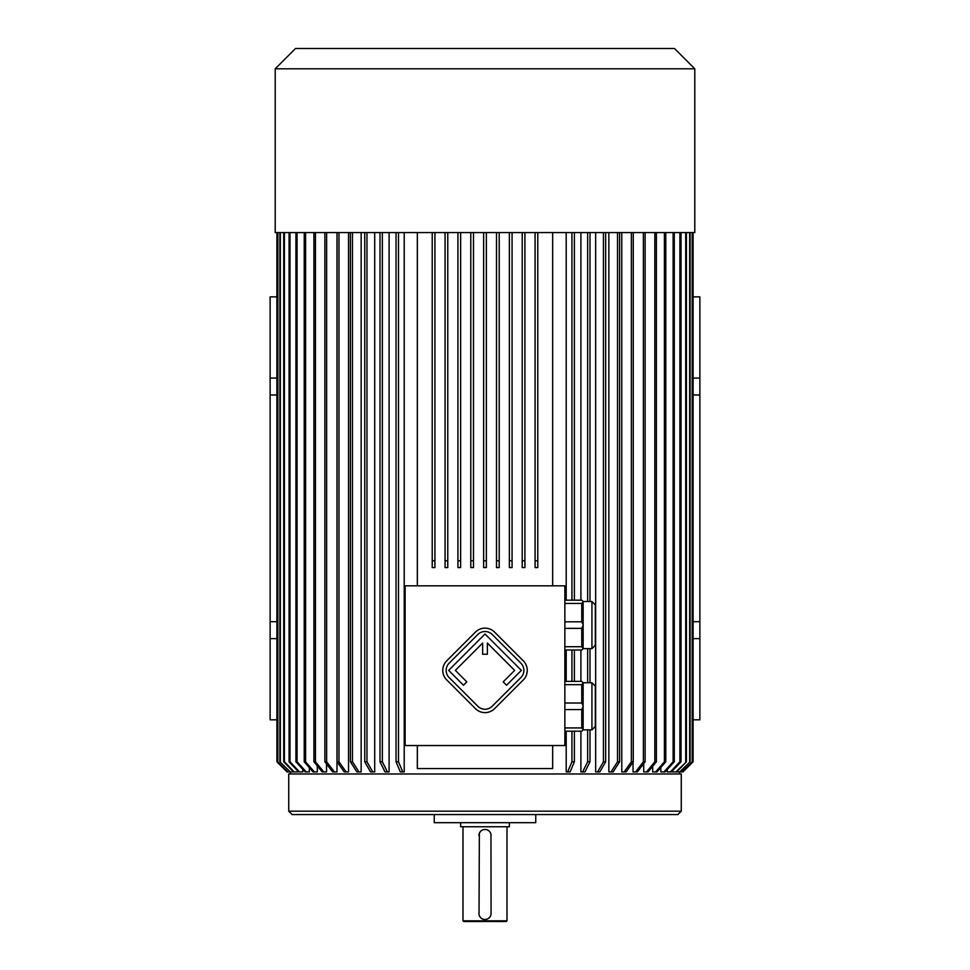 <?xml version="1.0" encoding="UTF-8"?>
<svg xmlns="http://www.w3.org/2000/svg" width="970" height="970" viewBox="0 0 970 970"><rect width="100%" height="100%" fill="white"/><g stroke="black" fill="none" stroke-linecap="round" stroke-linejoin="round"><path stroke-width="1.45" d="M564.855 585.832L405.145 585.832L405.145 745.542L564.855 745.542L564.855 585.832M564.855 600.175L581.77 600.175L583.128 601.533L583.128 648.639L581.77 649.997L564.855 649.997M583.128 625.31L581.77 628.366L581.77 646.723L564.855 646.723M581.77 628.366L564.855 628.366M581.77 646.723L583.128 648.421M583.128 601.752L581.77 603.449L581.77 621.806L564.855 621.806M581.77 603.449L564.855 603.449M581.77 621.806L583.128 624.862M564.855 681.389L581.77 681.389L583.128 682.735L583.128 729.852L581.77 731.198L564.855 731.198M564.855 703.02L581.77 703.02L581.77 684.662L564.855 684.662M583.128 682.965L581.77 684.662M581.77 703.02L583.128 706.075M564.855 727.924L581.77 727.924L581.77 709.567L564.855 709.567M583.128 706.524L581.77 709.567M581.77 727.924L583.128 729.622M275.213 68.797L694.787 68.797L674.489 48.5L295.51 48.5L275.213 68.797L275.213 232.57L537.78 232.57L537.78 567.559L535.076 567.559L535.076 560.793L537.78 560.793M417.33 585.832L417.33 232.57M552.67 232.57L552.67 585.832M483.642 560.793L486.358 560.793L486.358 232.57L486.358 567.559L483.642 567.559L483.642 232.57M672.634 770.689L672.634 771.938L675.908 771.938L686.42 761.789L676.611 771.938L679.655 771.938L690.131 761.789L680.128 771.938L682.092 771.938L692.434 761.789L682.941 771.938L693.101 761.789L693.101 232.57M667.214 769.574L667.214 771.938L671.47 771.938L681.025 761.789L679.885 761.789L670.379 771.938M660.849 767.464L660.849 771.938L663.929 771.938L673.131 761.789L674.271 761.789L665.068 771.938L663.929 771.938M652.701 766.276L652.701 771.938L655.623 771.938L664.414 761.789L665.772 761.789L656.981 771.938L655.623 771.938M643.728 763.608L643.728 771.938L646.505 771.938L654.823 761.789L656.375 761.789L648.057 771.938L646.505 771.938M633.022 762.141L633.022 771.938L635.605 771.938L643.377 761.789L643.377 232.57M621.782 232.57L621.782 771.938L624.171 771.938L631.361 761.789L633.264 761.789L626.087 771.938L624.171 771.938M608.845 232.57L608.845 771.938L611.015 771.938L617.526 761.789L617.526 232.57M595.665 232.57L595.665 771.938L597.617 771.938L603.449 761.789L605.668 761.789L599.836 771.938L597.617 771.938M580.897 232.57L580.897 600.175M580.897 649.997L580.897 681.389M580.897 731.198L580.897 771.938L582.594 771.938L587.65 761.789L590.002 761.789L584.934 771.938L582.594 771.938M566.201 232.57L566.201 600.175M566.201 649.997L566.201 681.389M566.201 731.198L566.201 771.938L567.632 771.938L571.936 761.789L574.385 761.789L570.081 771.938L567.632 771.938M404.211 232.57L404.211 771.938L402.78 771.938L398.5 761.789L396.051 761.789L400.331 771.938L402.78 771.938M389.103 232.57L389.103 771.938L385.066 771.938L379.997 761.789L379.997 232.57M374.699 232.57L374.699 771.938L370.54 771.938L364.732 761.789L364.732 232.57M361.155 232.57L361.155 771.938L356.911 771.938L350.4 761.789L350.4 232.57M348.545 232.57L348.545 771.938L346.157 771.938L338.979 761.789L337.063 761.789L344.241 771.938L346.157 771.938M336.978 232.57L336.978 771.938L332.649 771.938L324.877 761.789L324.877 232.57M326.538 763.948L326.538 771.938L322.21 771.938L313.904 761.789L313.904 232.57M317.299 765.948L317.299 771.938L313.019 771.938L304.228 761.789L304.228 232.57M309.333 767.682L309.333 771.938L305.126 771.938L295.935 761.789L295.935 232.57M302.725 769.283L302.725 771.938L298.614 771.938L289.072 761.789L289.072 232.57M297.475 770.738L297.475 771.938L293.51 771.938L283.701 761.789L283.701 232.57M693.101 394.996L699.867 394.996L699.867 621.697L693.101 621.697M693.101 719.825L699.867 719.825L699.867 638.624L693.101 638.624M693.101 378.07L699.867 378.07L699.867 296.868L693.101 296.868M276.899 719.825L270.133 719.825L270.133 638.624L276.899 638.624M276.899 621.697L270.133 621.697L270.133 296.868L276.899 296.868M270.133 394.996L276.899 394.996M270.133 378.07L276.899 378.07M270.133 621.697L270.133 638.624M552.67 745.542L552.67 768.555L417.33 768.555L417.33 745.542M699.867 394.996L699.867 378.07M699.867 621.697L699.867 638.624M288.745 811.187L288.745 773.975L681.255 773.975L681.255 811.187L677.872 814.57L292.128 814.57L288.745 811.187L681.255 811.187M434.245 814.57L434.245 822.693L535.755 822.693L535.755 814.57M460.641 822.693L460.641 826.755L509.359 826.755L509.359 822.693M506.995 920.821L506.316 921.5L463.684 921.5L463.005 920.821L506.995 920.821L506.995 826.755M479.362 833.23L479.022 914.552M479.034 914.589L479.192 915.207M479.277 915.462L479.629 916.25M481.908 918.626L482.636 918.99M483.848 919.366L484.964 919.475M485.873 829.532L484.127 829.52M483.496 829.653L482.551 829.98M481.847 830.344L480.805 831.144M480.477 831.484L479.386 833.194M491.062 913.934L490.978 834.382M490.965 834.345L490.808 833.727M490.723 833.472L490.238 832.442M489.68 831.654L489.11 831.047M488.092 830.308L486.807 829.738M485.012 919.475L486.746 919.208M487.631 918.869L488.383 918.444M489.341 917.656L489.874 917.026M490.517 915.947L490.82 915.183M491.087 835.558A6.087 6.087 0 0 0 485 829.459A6.087 6.087 0 0 0 478.913 835.558M478.913 913.376A6.087 6.087 0 0 0 485 919.475A6.087 6.087 0 0 0 491.087 913.376M396.051 232.57L396.051 761.789M398.5 232.57L398.5 761.789M382.35 232.57L382.35 761.789L379.997 761.789M382.35 761.789L387.406 771.938M366.951 232.57L366.951 761.789L364.732 761.789M366.951 761.789L372.759 771.938M352.474 232.57L352.474 761.789L350.4 761.789M352.474 761.789L358.985 771.938M337.063 232.57L337.063 761.789M338.979 232.57L338.979 761.789M326.623 232.57L326.623 761.789L324.877 761.789M326.623 761.789L334.395 771.938M315.456 232.57L315.456 761.789L313.904 761.789M315.456 761.789L323.762 771.938M305.586 232.57L305.586 761.789L304.228 761.789M305.586 761.789L314.377 771.938M297.075 232.57L297.075 761.789L295.935 761.789M297.075 761.789L306.277 771.938M290.006 232.57L290.006 761.789L289.072 761.789M290.006 761.789L299.536 771.938M284.416 232.57L284.416 761.789L283.701 761.789M284.416 761.789L294.213 771.938M290.345 771.938L279.869 761.789L290.345 771.938L293.51 771.938M279.869 232.57L279.869 761.789M280.342 232.57L280.342 761.789M277.602 232.57L277.602 761.789L287.944 771.938L277.602 761.789M277.832 232.57L277.832 761.789M289.872 771.938L287.944 771.938M276.911 232.57L276.911 761.789L276.899 232.57M276.911 761.789L287.059 771.938L276.899 761.789M287.714 771.938L287.059 771.938M571.936 232.57L571.936 600.175M571.936 649.997L571.936 681.389M571.936 731.198L571.936 761.789M574.385 232.57L574.385 600.175M574.385 649.997L574.385 681.389M574.385 731.198L574.385 761.789M587.65 232.57L587.65 601.533M587.65 648.639L587.65 682.735M587.65 729.852L587.65 761.789M590.002 232.57L590.002 601.533M590.002 648.639L590.002 682.735M590.002 729.852L590.002 761.789M603.449 232.57L603.449 761.789M605.668 232.57L605.668 761.789M619.6 232.57L619.6 761.789L617.526 761.789M619.6 761.789L613.088 771.938L611.015 771.938M631.361 232.57L631.361 761.789M633.264 232.57L633.264 761.789M645.123 232.57L645.123 761.789L643.377 761.789M645.123 761.789L637.351 771.938L635.605 771.938M654.823 232.57L654.823 761.789M656.375 232.57L656.375 761.789M664.414 232.57L664.414 761.789M665.772 232.57L665.772 761.789M673.131 232.57L673.131 761.789M674.271 232.57L674.271 761.789M679.885 232.57L679.885 761.789M681.025 232.57L681.025 761.789M685.717 232.57L685.717 761.789M686.42 232.57L686.42 761.789M675.908 771.938L676.611 771.938M689.658 232.57L689.658 761.789M690.131 232.57L690.131 761.789M692.204 232.57L692.204 761.789M692.434 232.57L692.434 761.789M693.089 232.57L693.089 761.789M682.941 771.938L693.101 761.789M499.211 232.57L499.211 567.559L496.507 567.559L496.507 560.793L499.211 560.793M496.507 232.57L496.507 560.793M512.075 232.57L512.075 567.559L509.359 567.559L509.359 560.793L512.075 560.793M509.359 232.57L509.359 560.793M524.928 232.57L524.928 567.559L522.224 567.559L522.224 560.793L524.928 560.793M522.224 232.57L522.224 560.793M535.076 232.57L535.076 560.793M470.789 232.57L470.789 567.559L473.493 567.559L473.493 232.57M470.789 560.793L473.493 560.793M457.925 232.57L457.925 567.559L460.641 567.559L460.641 232.57M457.925 560.793L460.641 560.793M445.072 232.57L445.072 567.559L447.776 567.559L447.776 232.57M445.072 560.793L447.776 560.793M432.22 232.57L432.22 567.559L434.924 567.559L434.924 232.57M432.22 560.793L434.924 560.793M537.78 232.57L694.787 232.57L694.787 68.797M591.93 729.852L591.93 682.735L595.313 686.129L595.313 726.469L591.93 729.852L583.128 729.852M591.93 648.639L591.93 601.533L595.313 604.916L595.313 645.256L591.93 648.639L583.128 648.639M523.291 679.946A13.531 13.531 0 0 0 523.291 660.812L494.579 632.101A13.531 13.531 0 0 0 475.445 632.101L446.733 660.812A13.531 13.531 0 0 0 446.733 679.946L475.445 708.658A13.531 13.531 0 0 0 494.579 708.658L523.291 679.946M520.902 677.557A10.149 10.149 0 0 0 520.902 663.201L492.19 634.489A10.149 10.149 0 0 0 477.834 634.489L449.122 663.201A10.149 10.149 0 0 0 449.122 677.557L477.834 706.269A10.149 10.149 0 0 0 492.19 706.269L520.902 677.557M503.2 681.861L506.546 685.208L521.375 670.379L485.012 634.004L448.649 670.379L463.478 685.208L466.825 681.861L455.342 670.379L482.648 643.074L482.648 654.241L487.376 654.241L487.376 643.074L514.682 670.379L503.2 681.861M290.43 771.938L290.43 773.975M679.57 771.938L679.57 773.975M463.005 920.821L463.005 826.755M591.93 682.735L583.128 682.735M591.93 601.533L583.128 601.533"/></g></svg>
